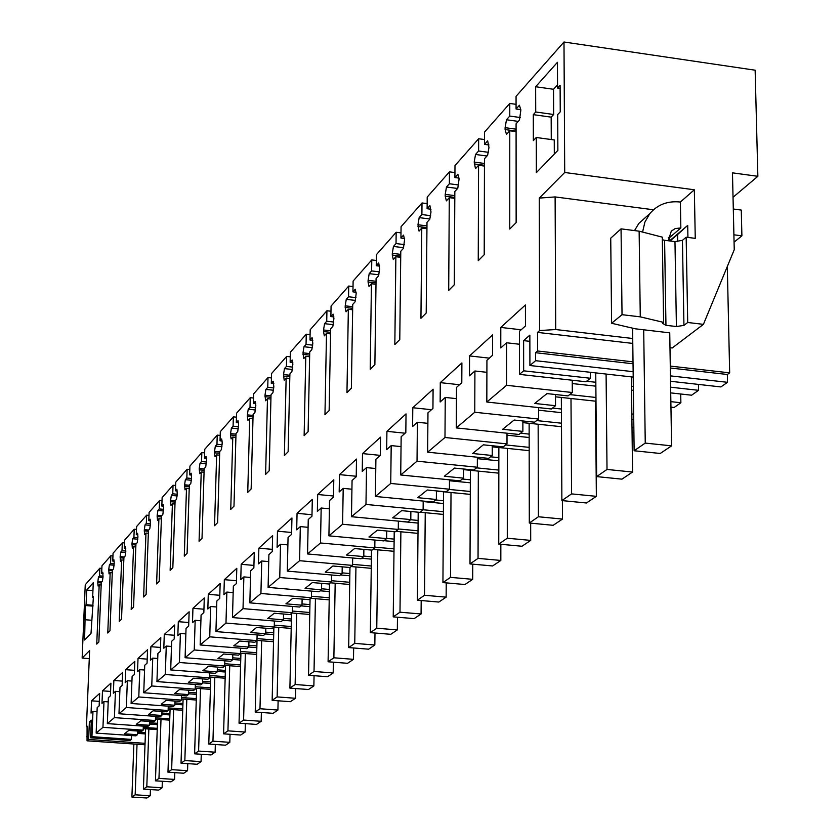 <?xml version="1.0" encoding="UTF-8"?>
<svg xmlns="http://www.w3.org/2000/svg" width="840" height="840" viewBox="0 0 840 840"><rect width="100%" height="100%" fill="white"/><g stroke="black" fill="none" stroke-linecap="round" stroke-linejoin="round"><path stroke-width="1.26" d="M529.872 341.344L523.614 340.62L523.656 370.818L519.456 374.378L585.984 381.759L590.425 378.262L590.373 372.288M523.656 370.818L590.425 378.262M670.625 387.198L698.544 390.317L698.439 384.405M519.456 374.378L519.424 331.328L525.462 325.952L525.431 304.952L500.798 327.421L500.777 347.949L506.583 342.772L506.562 385.298L486.822 402.034L486.927 360.286L492.576 355.257L492.608 334.897L469.56 355.919L469.476 375.837L474.915 370.997L486.896 372.32M523.614 340.62L529.851 335.139L529.914 365.516L633.202 377.097M633.139 371.679L535.615 360.685L529.914 365.516M535.615 360.685L535.595 352.706L537.59 350.994L537.537 332.388L632.783 343.413M687.708 322.487L686.165 237.206L682.437 240.345L674.972 241.616L676.41 326.54L683.939 325.385L687.708 322.487L703.416 324.356L734.244 249.711L732.47 172.851L757.859 176.305L755.139 70.203L563.986 42L564.711 172.484L539.259 198.103L539.648 330.54L537.537 332.388M563.986 42L516.065 96.327L516.075 109.011L520.853 109.683M516.086 129.181L505.103 127.67L505.103 129.56L506.468 134.431L509.775 130.778L509.765 229.037L516.138 222.632L516.086 123.805L519.456 120.078L520.853 110.124L519.435 105.242L516.075 109.011M505.103 127.67L506.478 119.763L509.775 116.067L509.775 103.457L484.544 132.069L484.512 144.386L488.964 144.984M484.459 163.453L474.212 162.089L475.471 168.714L478.569 165.291L478.244 260.715L484.207 254.72L484.47 158.76L487.631 155.264L488.964 147.515L487.662 140.858L484.512 144.386M474.212 162.089L475.524 154.466L478.611 151.001L478.653 138.747L454.986 165.575L454.913 177.555L459.07 178.101M454.808 195.626L445.231 194.387L445.221 196.182L446.376 200.876L449.284 197.652L448.697 290.409L454.293 284.781L454.839 191.531L457.8 188.255L459.081 178.952L457.874 174.237L454.913 177.555M445.231 194.387L446.471 187.016L449.379 183.761L449.453 171.853L427.214 197.064L427.108 208.719L430.983 209.223M426.962 225.887L417.974 224.753L419.044 231.105L421.774 228.081L420.945 318.297L426.206 313.016L426.993 222.316L429.776 219.23L430.994 211.995L429.891 205.601L427.108 208.719M417.974 224.753L419.171 217.623L421.901 214.557L422.006 202.965L401.069 226.716L400.932 238.056L404.565 238.508M400.754 254.384L392.312 253.355L392.291 255.045L393.288 259.571L395.871 256.725L394.832 344.547L399.777 339.57L400.785 251.286L403.41 248.388L404.586 239.673L403.557 235.127L400.932 238.056M392.312 253.355L393.445 246.446L396.029 243.558L396.165 232.271L376.404 254.667L376.247 265.724L379.659 266.133M376.036 281.284L368.099 280.34L368.067 281.988L369.002 286.44L371.438 283.742L370.209 369.285L374.881 364.592L376.068 278.618L378.546 275.877L379.659 269.094L378.725 262.952L376.247 265.724M368.099 280.34L369.191 273.641L371.616 270.921L371.774 259.917L353.115 281.075L352.937 291.858L356.139 292.236M352.695 306.705L345.209 305.834L345.177 307.44L346.048 311.819L348.348 309.267L346.962 392.647L351.372 388.217L352.737 304.427L355.079 301.833L356.171 293.622L355.278 289.233L352.937 291.858M345.209 305.834L346.258 299.344L348.558 296.762L348.737 286.041L331.076 306.065L330.876 316.575L333.889 316.921M330.614 330.771L323.547 329.973L323.516 331.538L324.324 335.843L326.498 333.428L324.965 414.75L329.144 410.55L330.656 328.839L332.871 326.382L333.921 318.413L333.092 314.097L330.876 316.575M323.547 329.973L324.555 323.673L326.729 321.227L326.928 310.758L310.191 329.742L309.981 340.001L312.816 340.326M309.697 353.598L303.009 352.853L303.733 358.606L305.792 356.318L304.132 435.687L308.102 431.707L309.729 351.971L311.84 349.639L312.816 343.445L312.081 337.649L309.981 340.001M303.009 352.853L303.975 346.731L306.044 344.411L306.264 334.194L290.377 352.202L290.147 362.229L292.824 362.523M289.853 375.26L283.521 374.567L284.183 380.216L286.146 378.042L284.371 455.543L288.131 451.763L289.884 373.916L291.879 371.711L292.866 364.161L292.142 359.993L290.147 362.229M283.521 374.567L284.456 368.613L286.419 366.419L286.639 356.433L271.551 373.548L271.31 383.344L273.84 383.618M271.005 395.85L264.988 395.22L265.608 400.754L267.477 398.695L265.608 474.401L269.178 470.81L271.026 394.758L272.927 392.669L273.84 386.799L273.2 381.224L271.31 383.344M264.988 395.22L265.892 389.413L267.76 387.324L268.002 377.57L253.638 393.855L253.386 403.431L255.78 403.683M253.071 415.454L247.359 414.866L247.317 416.294L247.936 420.305L249.711 418.341L247.748 492.345L251.15 488.933L253.092 414.593L254.898 412.598L255.822 405.437L255.192 401.415L253.386 403.431M247.359 414.866L248.231 409.217L250.005 407.221L250.257 397.688L236.576 413.196L236.313 422.572L238.581 422.804M235.988 434.133L230.559 433.587L230.517 434.983L231.095 438.921L232.785 437.052L230.748 509.429L233.982 506.173L236.009 433.482L237.731 431.582L238.623 424.599L238.035 420.641L236.313 422.572M230.559 433.587L231.399 428.075L233.09 426.185L233.352 416.85L220.3 431.644L220.038 440.811L222.191 441.031M219.702 451.952L214.536 451.437L214.494 452.812L215.03 456.687L216.647 454.902L214.536 525.725L217.623 522.617L219.723 451.5L221.361 449.683L222.222 442.869L221.676 438.974L220.038 440.811M214.536 451.437L215.345 446.072L216.962 444.266L217.234 435.131L204.771 449.253L204.498 458.231L206.535 458.43M204.162 468.972L199.227 468.489L199.689 473.644L201.233 471.944L199.07 541.275L202.02 538.303L204.172 468.689L205.737 466.956L206.577 460.31L206.062 456.477L204.498 458.231M199.227 468.489L200.015 463.26L201.558 461.528L201.831 452.582L189.924 466.084L189.641 474.873L191.583 475.062M189.304 485.247L184.601 484.796L185.021 489.867L186.501 488.229L184.285 556.133L187.1 553.298L189.315 485.121L190.806 483.462L191.583 478.296L191.142 473.204L189.641 474.873M184.601 484.796L185.357 479.682L186.837 478.023L187.121 469.266L175.728 482.181L175.434 490.802L177.282 490.98M175.109 500.819L170.594 500.399L170.552 501.68L170.993 505.376L172.41 503.811L170.142 570.339L172.841 567.63L175.098 500.84L176.526 499.254L177.282 494.204L176.873 489.195L175.434 490.802M170.594 500.399L171.328 495.401L172.746 493.815L173.04 485.237L162.131 497.606L161.837 506.048L163.601 506.216M161.616 515.75L157.185 515.34L157.143 516.6L157.553 520.233L158.907 518.731L156.608 583.937L159.191 581.343L161.49 515.886L162.866 514.364L163.632 508.158L163.202 504.504L161.837 506.048M157.185 515.34L157.899 510.457L159.254 508.935L159.558 500.525L149.1 512.379L148.796 520.663L150.476 520.811M148.669 530.051L144.333 529.662L144.291 530.901L144.669 534.481L145.971 533.043L143.63 596.977L146.108 594.489L148.449 530.303L149.762 528.854L150.465 524.034L150.108 519.183L148.796 520.663M144.333 529.662L145.026 524.885L146.328 523.425L146.622 515.183L136.595 526.554L136.29 534.681L137.897 534.817M136.259 543.784L131.995 543.407L132.311 548.142L133.56 546.767L131.198 609.483L133.571 607.089L135.933 544.142L137.193 542.745L137.928 536.802L137.55 533.264L136.29 534.681M131.995 543.407L132.667 538.734L133.917 537.337L134.221 529.242L124.593 540.162L124.278 548.131L125.822 548.268M124.331 556.973L120.152 556.605L120.445 561.267L121.642 559.944L119.248 621.485L121.527 619.185L123.921 557.424L125.139 556.08L125.801 551.46L125.496 546.777L124.278 548.131M120.152 556.605L120.803 552.027L121.999 550.683L122.314 542.745L113.053 553.235L112.749 561.067L114.209 561.194M112.864 569.646L108.77 569.289L109.043 573.877L110.187 572.607L107.772 633.014L109.967 630.808L112.382 570.182L113.547 568.89L114.24 563.188L113.915 559.755L112.749 561.067M108.77 569.289L109.4 564.816L110.555 563.525L110.87 555.723L101.966 565.813L101.651 573.5L103.058 573.625M101.262 582.939L97.766 582.645L98.07 586.005L99.183 584.787L96.747 644.101L98.858 641.981L101.283 582.456L102.407 581.217L103.037 576.786L102.774 572.24L101.651 573.5M97.766 582.645L98.438 577.101L99.54 575.862L99.855 568.197L85.249 584.755L82.142 658.067L89.617 650.549L86.436 726.663L87.045 726.779M474.915 370.997L474.768 412.251L456.288 427.906L456.509 387.397L461.8 382.683L461.895 362.922L440.286 382.631L440.149 401.982L445.253 397.435L444.98 437.493L427.644 452.183L427.969 412.829L432.936 408.408L433.094 389.204L412.786 407.726L412.598 426.531L417.396 422.257L417.029 461.181L400.722 474.989L401.153 436.737L405.825 432.569L406.024 413.899L386.915 431.33L386.683 449.631L391.199 445.599L390.737 483.452L375.385 496.461L375.9 459.239L380.3 455.322L380.541 437.157L362.512 453.59L362.25 471.398L366.513 467.607L365.978 504.441L351.488 516.716L352.065 480.469L356.223 476.774L356.496 459.081L339.476 474.611L339.181 491.957L343.203 488.376L342.594 524.255L328.913 535.846L329.553 500.535L333.48 497.038L333.795 479.798L317.688 494.498L317.363 511.403L321.174 508.011L320.502 542.976L307.545 553.949L308.248 519.53L311.966 516.212L312.302 499.401L297.056 513.324L296.699 529.819L300.31 526.606L299.586 560.7L287.312 571.106L288.057 537.527L291.585 534.377L291.942 517.986L277.473 531.184L277.095 547.292L280.518 544.236L279.752 577.51L268.097 587.391L268.894 554.6L272.244 551.618L272.622 535.615L258.867 548.163L258.478 563.881L261.734 560.984L260.925 593.471L249.847 602.857L250.677 570.832L253.859 567.998L254.268 552.363L241.185 564.301L240.765 579.663L243.863 576.901L243.023 608.633L232.481 617.568L233.341 586.278L236.376 583.579L236.796 568.302L224.333 579.674L223.902 594.688L226.863 592.063L225.981 623.081L215.933 631.586L216.835 600.999L219.723 598.416L220.154 583.485L208.278 594.321L207.837 609.01L210.651 606.512L209.738 636.836L200.161 644.962L201.085 615.027L203.837 612.57L204.288 597.965L192.948 608.307L192.486 622.692L195.174 620.288L194.25 649.971L185.094 657.72L186.039 628.436L188.674 626.083L189.137 611.793L178.3 621.674L177.828 635.754L180.401 633.465L179.445 662.508L170.698 669.921L171.665 641.246L174.184 638.999L174.657 625.002L164.283 634.462L163.81 648.239L166.268 646.054L165.302 674.499L156.933 681.587L157.909 653.499L160.325 651.357L160.797 637.644L150.875 646.695L150.392 660.208L152.744 658.109L151.757 685.976L143.745 692.769L144.743 665.238L147.053 663.18L147.535 649.74L138.023 658.424L137.529 671.664L139.786 669.648L138.789 696.969L131.103 703.479L132.111 676.494L134.327 674.52L134.82 661.343L125.695 669.669L125.202 682.658L127.365 680.726L126.347 707.5L118.976 713.748L120.005 687.288L122.126 685.398L122.619 672.473L113.862 680.463L113.358 693.21L115.437 691.351L114.419 717.623L107.331 723.618L108.37 697.662L110.408 695.835L110.912 683.162L102.49 690.837L101.987 703.343L103.992 701.558L102.953 727.335L96.148 733.1L97.188 707.616L99.152 705.873L99.656 693.431L91.56 700.812L91.056 713.087L92.978 711.375L91.938 736.67L90.605 737.803L91.329 720.174L89.376 721.885L88.641 739.462L87.045 740.817L87.077 726.106L86.436 726.663M85.355 605.514L86.09 604.706L86.709 590.069L93.272 582.708L92.652 597.513L93.408 596.683L91.014 633.381L84.599 640.017L85.355 605.514L93.009 606.144M533.295 114.65L535.721 111.993L535.647 86.74L557.434 62.307L557.561 88.043L560.112 85.26L560.249 111.846L557.697 114.576L557.865 150.392L536.361 172.641L536.267 137.487L533.347 140.616L533.295 114.65L551.176 117.138L551.271 139.545M698.544 390.317L691.593 395.209L670.719 392.889M680.726 394.002L680.873 402.749L670.856 401.646M670.95 407.138L674.131 407.484L680.873 402.749M486.822 402.034L551.376 408.986L555.534 405.709L534.712 403.463L546.966 393.593L568.019 395.892L572.313 392.511L572.24 380.237M506.562 385.298L572.313 392.511M586.625 381.255L595.823 382.274M631.491 386.232L633.318 386.442M506.583 342.772L519.435 344.243M500.798 327.421L521.157 329.784M670.53 381.276L720.867 386.925L727.514 382.316L670.436 375.879M727.303 266.522L729.666 372.855L727.346 374.483L727.514 382.316M727.346 374.483L670.309 368.004M633.045 363.772L535.595 352.706M729.666 372.855L670.278 366.093M633.014 361.851L537.59 350.994M669.984 347.729L672.2 347.981L703.416 324.356M622.03 314.685L611.604 323.264L610.732 238.172L621.054 228.858L622.03 314.685L640.269 316.848L663.621 322.392L662.298 237.143L639.135 231.178L621.054 228.858M671.58 445.851L645.246 443.09L634.126 450.755L660.23 453.474L671.58 445.851L669.743 332.85L635.334 328.808L611.604 323.264M539.648 330.54L555.723 329.543L632.73 338.499M676.41 326.54L665.952 325.3L662.582 323.358L663.621 322.392M555.723 329.543L555.114 196.928L539.259 198.103M642.579 232.06L644.879 222.169L649.772 213.665C657.51 204.55 667.716 200.686 680.379 202.041L694.333 189.777L564.711 172.484M653.468 209.769L555.114 196.928M694.333 189.777L695.258 238.361L686.165 237.206M99.855 568.197L101.861 568.375M509.775 130.778L516.086 131.639M518.259 121.391L506.478 119.763M509.775 116.067L520.212 117.516M509.775 103.457L516.075 104.339M478.569 165.291L484.449 166.068M486.969 155.999L475.524 154.466M478.611 151.001L488.45 152.323M478.653 138.747L484.523 139.545M449.284 197.652L454.797 198.366M457.601 188.465L446.471 187.016M449.379 183.761L458.661 184.978M449.453 171.853L454.944 172.578M421.774 228.081L426.941 228.722M429.87 218.978L419.171 217.623M421.901 214.557L430.668 215.67M422.006 202.965L427.151 203.627M395.871 256.725L400.712 257.313M403.631 247.706L393.445 246.446M396.029 243.558L404.313 244.587M396.165 232.271L400.995 232.88M371.438 283.742L375.995 284.288M378.882 274.806L369.191 273.641M371.616 270.921L379.459 271.856M371.774 259.917L376.32 260.474M348.348 309.267L352.643 309.771M355.488 300.426L346.258 299.344M348.558 296.762L355.981 297.633M348.737 286.041L353.02 286.545M326.498 333.428L330.561 333.889M333.344 324.671L324.555 323.673M326.729 321.227L333.764 322.035M326.928 310.758L330.981 311.231M305.792 356.318L309.635 356.748M312.354 347.666L303.975 346.731M306.044 344.411L312.721 345.156M306.264 334.194L310.086 334.625M286.146 378.042L289.79 378.441M292.435 369.485L284.456 368.613M286.419 366.419L292.75 367.112M286.639 356.433L290.272 356.832M267.477 398.695L270.921 399.053M273.504 390.233L265.892 389.413M267.76 387.324L273.777 387.965M268.002 377.57L271.446 377.947M249.711 418.341L252.987 418.677M255.497 409.973L248.231 409.217M250.005 407.221L255.738 407.82M250.257 397.688L253.523 398.034M232.785 437.052L235.904 437.367M238.34 428.788L231.399 428.075M233.09 426.185L238.549 426.741M233.352 416.85L236.46 417.175M216.647 454.902L219.608 455.196M221.981 446.733L215.345 446.072M216.962 444.266L222.159 444.78M217.234 435.131L220.196 435.435M201.233 471.944L204.057 472.217M206.357 463.88L200.015 463.26M201.558 461.528L206.525 462.011M201.831 452.582L204.656 452.865M186.501 488.229L189.2 488.481M191.436 480.27L185.357 479.682M186.837 478.023L191.572 478.485M187.121 469.266L189.819 469.529M172.41 503.811L174.993 504.053M177.156 495.947L171.328 495.401M172.746 493.815L177.272 494.245M173.04 485.237L175.613 485.478M158.907 518.731L161.375 518.962M163.485 510.972L157.899 510.457M159.254 508.935L163.59 509.334M159.558 500.525L162.015 500.756M145.971 533.043L148.334 533.253M150.381 525.378L145.026 524.885M146.328 523.425L150.476 523.803M146.622 515.183L148.984 515.393M133.56 546.767L135.828 546.966M137.802 539.196L132.667 538.734M133.917 537.337L137.897 537.695M134.221 529.242L136.49 529.442M121.642 559.944L123.816 560.133M125.738 552.468L120.803 552.027M121.999 550.683L125.811 551.019M122.314 542.745L124.478 542.934M110.187 572.607L112.277 572.786M114.145 565.226L109.4 564.816M110.555 563.525L114.219 563.84M110.87 555.723L112.948 555.901M99.183 584.787L101.178 584.955M102.995 577.49L98.438 577.101M99.54 575.862L103.058 576.156M89.282 658.613L82.142 658.067M87.213 736.796L86.636 736.754M144.995 744.775L87.045 740.817M88.641 739.462L145.047 743.327M89.376 721.885L91.255 722.022M137.424 733.362L145.383 733.919M90.605 737.803L130.001 740.513L131.429 739.389L131.565 735.557M91.938 736.67L131.429 739.389M137.466 732.134L145.435 732.69M92.978 711.375L97.02 711.659M91.56 700.812L99.33 701.379M96.148 733.1L135.922 735.851L137.372 734.716L137.508 731.021M143.231 728.626L157.227 729.614M102.953 727.335L143.178 730.149L141.697 731.304L128.772 730.412L124.53 733.824L137.372 734.716M143.178 730.149L143.315 726.149M149.447 722.768L157.447 723.335M103.992 701.558L108.203 701.862M102.49 690.837L110.586 691.436M107.331 723.618L147.851 726.464L149.363 725.277L149.499 721.434M155.442 719.124L169.722 720.143M149.363 725.277L136.279 724.364L140.7 720.804L153.857 721.739L155.4 720.531L155.547 716.363M114.419 717.623L155.4 720.531M161.921 713.024L169.942 713.601M115.437 691.351L119.826 691.677M113.862 680.463L122.294 681.103M118.976 713.748L160.262 716.699L161.837 715.47L161.973 711.449M168.168 709.244L182.721 710.294M161.837 715.47L148.512 714.514L153.101 710.808L166.52 711.774L168.126 710.514L168.273 706.178M126.347 707.5L168.126 710.514M174.899 702.88L182.941 703.469M127.365 680.726L131.943 681.072M125.695 669.669L134.484 670.341M131.103 703.479L173.187 706.534L174.825 705.243L174.962 701.053M181.419 698.943L196.277 700.035M174.825 705.243L161.249 704.256L166.026 700.403L179.708 701.4L181.377 700.087L181.524 695.552M138.789 696.969L181.377 700.087M188.444 692.318L196.497 692.916M139.786 669.648L144.564 670.016M138.023 658.424L147.2 659.138M143.745 692.769L186.659 695.929L188.37 694.586L188.507 690.218M195.237 688.223L210.41 689.346M188.37 694.586L174.521 693.567L179.508 689.546L193.463 690.585L195.206 689.21L195.353 684.474M151.757 685.976L195.206 689.21M202.555 681.314L210.63 681.923M152.744 658.109L157.742 658.497M150.875 646.695L160.461 647.451M156.933 681.587L200.718 684.873L202.493 683.476L202.629 678.899M209.654 677.029L225.152 678.206M202.493 683.476L188.37 682.416L193.578 678.216L207.816 679.287L209.633 677.859L209.78 672.903M165.302 674.499L209.633 677.859M217.308 669.816L225.372 670.436M166.268 646.054L171.497 646.464M164.283 634.462L174.31 635.26M170.698 669.921L215.387 673.333L217.245 671.874L217.382 667.075M224.721 665.353L240.555 666.572M217.245 671.874L202.828 670.761L208.278 666.383L222.799 667.496L224.7 666.005L224.847 660.817M179.445 662.508L224.7 666.005M232.712 657.815L240.776 658.445M180.401 633.465L185.871 633.896M178.3 621.674L188.79 622.534M185.094 657.72L230.716 661.269L232.659 659.736L232.806 654.717M240.471 653.153L256.673 654.423M232.659 659.736L217.938 658.591L223.64 654.003L238.476 655.169L240.46 653.604L240.608 648.165M194.25 649.971L240.46 653.604M248.84 645.267L256.882 645.908M195.174 620.288L200.907 620.76M192.948 608.307L203.941 609.221M200.161 644.962L246.761 648.648L248.797 647.052L248.934 641.781M256.966 640.385L273.536 641.718M248.797 647.052L233.762 645.855L239.726 641.046L254.877 642.264L256.966 640.626L257.103 634.914M209.738 636.836L256.966 640.626M265.734 632.131L273.745 632.783M210.651 606.512L216.657 607.005M208.278 594.321L219.817 595.298M215.933 631.586L263.56 635.428L265.692 633.759L265.829 628.226M265.692 633.759L250.32 632.51L256.578 627.48L272.066 628.74L274.25 627.018L291.207 628.415M225.981 623.081L274.25 627.018L274.386 621.023M283.437 618.376L291.406 619.028M226.863 592.063L233.173 592.599M224.333 579.674L236.46 580.713M232.481 617.568L281.169 621.579L283.406 619.815L283.531 614.009M292.068 613L309.74 614.471M283.406 619.815L267.697 618.524L274.26 613.242L290.094 614.554L292.383 612.749L292.519 606.438M243.023 608.633L292.383 612.749M302.022 603.939L309.939 604.611M243.863 576.901L250.499 577.479M241.185 564.301L253.932 565.425M249.847 602.857L299.649 607.037L302.001 605.188L302.127 599.077M310.79 598.279L329.217 599.844M302.001 605.188L285.925 603.834L292.824 598.279L309.026 599.655L311.43 597.765L311.567 591.119M260.925 593.471L311.43 597.765M321.562 588.788L329.406 589.46M261.734 560.984L268.716 561.603M258.867 548.163L272.296 549.36M268.097 587.391L319.064 591.759L321.542 589.817L321.657 583.37M330.445 582.803L349.692 584.482M321.542 589.817L305.088 588.399L312.344 582.561L328.933 584L331.464 582.005L331.59 574.99M279.752 577.51L331.464 582.005M342.111 572.859L349.87 573.542M280.518 544.236L287.889 544.908M277.473 531.184L291.627 532.486M287.312 571.106L339.497 575.683L342.101 573.636L342.216 566.832M351.131 566.538L371.259 568.323M342.101 573.636L325.258 572.155L332.903 566.002L349.892 567.514L352.558 565.415L352.674 558.001M299.586 560.7L352.558 565.415M363.772 556.08L371.417 556.773M300.31 526.606L308.091 527.321M297.056 513.324L311.997 514.731M307.545 553.949L361.022 558.747L363.772 556.595L363.878 549.392M372.918 549.392L393.992 551.303M363.772 556.595L346.51 555.041L354.575 548.551L371.983 550.126L374.798 547.911L374.903 540.067M320.502 542.976L374.798 547.911M386.631 538.409L394.139 539.101M321.174 508.011L329.406 508.788M317.688 494.498L333.501 496.01M328.913 535.846L383.733 540.876L386.631 538.598L386.726 530.985M395.892 531.311L418.005 533.369M386.631 538.598L368.939 536.97L377.454 530.124L395.304 531.773L398.276 529.442L398.37 521.125M342.594 524.255L398.276 529.442M410.613 519.729L418.12 520.443M343.203 488.376L351.929 489.216M339.476 474.611L356.233 476.259M351.488 516.716L407.726 522.008L410.792 519.593L410.865 511.507M420.168 512.211L443.394 514.427M410.792 519.593L392.647 517.881L401.646 510.636L419.969 512.379L423.119 509.901L423.192 501.07M365.978 504.441L423.119 509.901M435.74 499.957L443.489 500.714M366.513 467.607L375.764 468.52M362.512 453.59L380.226 455.375M375.385 496.461L433.115 502.026L436.359 499.475L436.422 490.886M436.422 491.085L470.284 494.382M436.359 499.475L417.732 497.679L427.276 489.993L446.082 491.831L449.421 489.206L449.474 479.819M390.737 483.452L449.421 489.206M462.357 479.021L470.348 479.819M391.199 445.599L401.048 446.607M386.915 431.33L405.101 433.219M400.722 474.989L460.026 480.858L463.47 478.149L463.512 469.004M463.502 469.623L498.834 473.161M463.47 478.149L444.339 476.249L454.461 468.09L473.781 470.032L477.33 467.24L477.362 457.233M417.029 461.181L477.33 467.24M490.581 456.813L498.855 457.653M417.396 422.257L427.886 423.35M412.786 407.726L431.477 409.71M427.644 452.183L488.596 458.378L492.251 455.501L492.272 445.736M492.272 446.849L529.179 450.649M492.251 455.501L472.594 453.495L483.357 444.822L503.223 446.87L506.993 443.898L507.003 433.209M444.98 437.493L506.993 443.898M520.59 433.209L529.148 434.102M445.253 397.435L456.445 398.643M440.286 382.631L459.501 384.731M456.288 427.906L518.984 434.469L522.879 431.403L522.869 420.966M522.869 422.625L561.498 426.709M522.879 431.403L502.656 429.282L514.133 420.042L534.576 422.205L538.598 419.044L538.566 407.6M474.768 412.251L538.598 419.044M552.542 408.072L561.404 409.028M469.56 355.919L489.332 358.144M555.492 396.816L595.99 401.226M85.449 619.763L91.56 620.256M86.09 604.706L93.051 605.283M86.709 590.069L92.936 590.594M92.652 597.513L93.366 597.576M536.267 137.487L554.253 139.954L554.316 154.066M535.721 111.993L553.644 114.492L551.176 117.138M535.647 86.74L553.529 89.282L557.55 84.861M553.644 114.492L553.529 89.282M557.561 88.043L560.123 88.41M143.273 727.377L157.269 728.353M572.26 383.555L595.865 386.169M631.544 390.117L633.371 390.317M555.534 405.709L555.481 394.517M569.667 394.59L595.959 397.467M631.837 413.963L633.665 414.151M633.738 419.454L631.9 419.255M633.832 427.613L632.005 427.413M633.896 432.737L632.069 432.548M538.566 410.204L561.425 412.661M536.655 420.567L561.477 423.203M507.003 435.183L529.148 437.504M505.68 444.938L529.168 447.363M477.362 458.661L498.844 460.834M476.564 467.849L498.834 470.085M449.474 480.743L470.337 482.8M449.138 489.426L470.306 491.495M423.192 501.564L443.468 503.517M423.119 509.754L443.415 511.697M398.37 521.231L418.1 523.089M398.286 528.958L418.026 530.796M384.006 540.666L394.107 541.601M374.808 547.134L394.023 548.877M361.641 558.264L371.385 559.135M352.58 564.354L371.291 566.024M340.431 574.949L349.829 575.778M331.485 580.713L349.724 582.299M320.281 590.803L329.364 591.581M311.462 596.264L329.248 597.775M301.108 605.881L309.897 606.627M292.425 611.058L309.781 612.507M282.86 620.246L291.365 620.949M274.292 625.149L291.249 626.546M265.451 633.938L273.704 634.61M257.009 638.6L273.578 639.933M248.797 647.01L256.841 647.64M240.524 651.452L256.715 652.722M232.669 659.474L240.734 660.103M224.763 663.726L240.597 664.954M217.256 671.401L225.33 672.021M209.706 675.476L225.194 676.662M202.514 682.825L210.578 683.435M195.279 686.731L210.452 687.865M188.391 693.777L196.455 694.375M181.461 697.525L196.319 698.618M174.857 704.277L182.9 704.865M168.21 707.879L182.774 708.928M161.868 714.357L169.89 714.935M155.495 717.822L169.764 718.841M149.404 724.049L157.395 724.615M757.859 176.305L733.037 197.264M669.522 240.922L669.659 237.521L668.336 237.426M674.972 241.616L664.598 240.293L665.952 325.3M662.329 239.715L664.598 240.293M640.269 316.848L639.135 231.178M680.379 202.041L680.841 227.955L669.659 237.521L680.841 227.955L675.213 228.553L671.307 231.116L668.251 240.755M677.702 241.7L677.575 234.539L687.708 225.393L669.711 240.744M687.708 225.393L687.928 237.426M677.575 234.539L670.016 240.986M646.601 216.489L638.873 223.388L634.525 230.591M634.126 450.755L632.594 328.167M643.702 329.794L645.246 443.09M733.31 209.013L741.279 210.073L741.899 235.841L733.898 234.801M741.899 235.841L734.066 242.151M146.874 798L131.901 797.055L135.166 794.808L150.213 795.753L146.874 798M131.901 797.055L133.864 744.02M150.213 795.753L150.434 789.579M137.025 744.23L135.166 794.808M631.386 376.887L632.551 472.048L621.957 479.157L596.642 476.595L607.016 469.445L632.551 472.048M595.749 372.897L596.642 476.595M606.091 374.052L607.016 469.445M595.539 401.173L596.358 496.335L586.457 502.981L561.876 500.577L571.567 493.889L596.358 496.335M561.341 397.446L561.876 500.577M570.99 398.496L571.567 493.889M562.391 500.63L562.485 519.067L553.192 525.305L529.305 523.026L538.398 516.758L562.485 519.067M529.127 423.286L529.305 523.026M538.146 424.242L538.398 516.758M530.67 523.163L530.702 540.404L521.976 546.252L498.75 544.1L507.286 538.22L530.702 540.404M498.866 447.531L498.75 544.1M507.318 448.403L507.286 538.22M500.84 544.299L500.829 560.448L492.618 565.961L470.001 563.924L478.044 558.38L500.829 560.448M470.39 470.316L470.001 563.924M478.328 471.114L478.044 558.38M472.752 564.165L472.689 579.327L464.951 584.525L442.932 582.593L450.503 577.364L472.689 579.327M443.541 491.778L442.932 582.593M451.017 492.503L450.503 577.364M446.24 582.887L446.145 597.146L438.837 602.049L417.375 600.212L424.526 595.276L446.145 597.146M418.194 512.211L417.375 600.212M425.24 512.694L424.526 595.276M421.187 600.537L421.071 613.977L414.151 618.618L393.225 616.865L399.987 612.202L421.071 613.977M394.223 531.678L393.225 616.865M400.88 531.773L399.987 612.202M397.478 617.222L397.331 629.905L390.779 634.305L370.356 632.635L376.761 628.215L397.331 629.905M371.511 550.085L370.356 632.635M377.811 549.843L376.761 628.215M374.997 633.014L374.829 645.005L368.624 649.183L348.673 647.577L354.753 643.388L374.829 645.005M349.965 567.452L348.673 647.577M355.94 566.958L354.753 643.388M353.651 647.976L353.483 659.337L347.571 663.306L328.094 661.773L333.869 657.794L353.483 659.337M329.511 583.538L328.094 661.773M335.181 583.223L333.869 657.794M333.375 662.193L333.186 672.966L327.569 676.736L308.532 675.266L314.024 671.475L333.186 672.966M310.055 598.847L308.532 675.266M315.441 598.668L314.024 671.475M314.066 675.696L313.866 685.923L308.522 689.514L289.905 688.107L295.134 684.505L313.866 685.923M291.532 613.421L289.905 688.107M296.646 613.379L295.134 684.505M295.669 688.548L295.47 698.271L290.367 701.694L272.149 700.35L277.137 696.906L295.47 698.271M273.871 627.312L272.149 700.35M278.744 627.396L277.137 696.906M278.124 700.791L277.914 710.052L273.053 713.318L255.224 712.026L259.98 708.74L277.914 710.052M257.019 640.395L255.224 712.026M261.66 640.763L259.98 708.74M261.377 712.477L261.156 721.298L256.505 724.427L239.043 723.177L243.59 720.048L261.156 721.298M240.912 653.184L239.043 723.177M245.343 653.53L243.59 720.048M245.353 723.629L245.133 732.05L240.681 735.042L223.587 733.845L227.934 730.842L245.133 732.05M225.509 665.417L223.587 733.845M229.74 665.742L227.934 730.842M230.024 734.297L229.803 742.34L225.55 745.206L208.782 744.041L212.951 741.174L229.803 742.34M210.767 677.114L208.782 744.041M214.809 677.418L212.951 741.174M215.345 744.502L215.124 752.199L211.04 754.94L194.607 753.816L198.597 751.065L215.124 752.199M196.634 688.327L194.607 753.816M200.508 688.611L198.597 751.065M201.275 754.268L201.054 761.639L197.138 764.264L181.02 763.193L184.842 760.557L201.054 761.639M183.089 699.069L181.02 763.193M186.795 699.342L184.842 760.557M187.772 763.644L187.551 770.7L183.792 773.231L167.969 772.191L171.644 769.65L187.551 770.7M170.079 709.38L167.969 772.191M173.639 709.632L171.644 769.65M174.804 772.632L174.584 779.404L170.972 781.83L155.442 780.822L158.97 778.397L174.584 779.404M157.584 719.282L155.442 780.822M160.997 719.523L158.97 778.397M162.341 781.274L162.12 787.773L158.645 790.104L143.409 789.127L146.8 786.786L162.12 787.773M145.572 728.795L143.409 789.127M148.848 729.025L146.8 786.786M516.086 131.072L505.103 129.56M484.449 165.291L474.212 163.926M454.797 197.41L445.221 196.182M426.941 227.619L417.963 226.496M400.733 256.074L392.291 255.045M376.016 282.933L368.067 281.988M352.674 308.312L345.177 307.44M330.593 332.346L323.516 331.538M309.666 355.12L302.978 354.385M289.821 376.751L283.49 376.068M270.974 397.32L264.957 396.68M253.029 416.882L247.317 416.294M235.956 435.53L230.517 434.983M219.671 453.327L214.494 452.812M204.12 470.316L199.185 469.833M189.263 486.56L184.559 486.108M175.056 502.11L170.552 501.68M161.448 516.999L157.143 516.6M148.407 531.269L144.291 530.901M135.902 544.971L131.954 544.625M123.889 558.127L120.099 557.802M112.361 570.77L108.717 570.465M101.84 581.837L97.818 581.49M683.939 325.385L682.437 240.345M638.873 223.388L649.772 213.665"/></g></svg>
